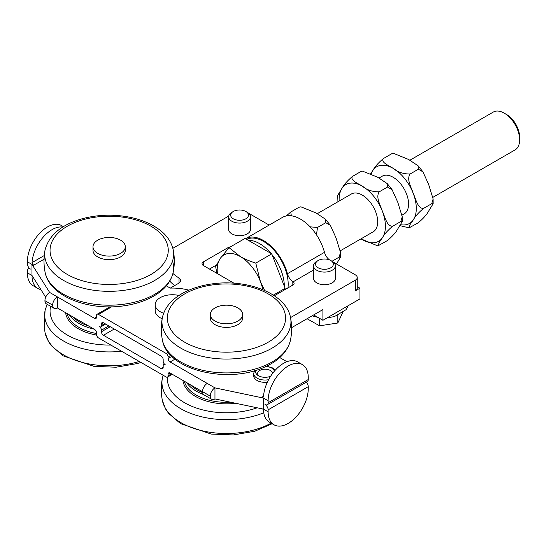<?xml version="1.0" encoding="UTF-8"?>
<svg xmlns="http://www.w3.org/2000/svg" width="547" height="547" viewBox="0 0 547 547"><rect width="100%" height="100%" fill="white"/><g stroke="black" fill="none" stroke-linecap="round" stroke-linejoin="round"><path stroke-width="0.82" d="M402.045 215.149L404.055 213.993A21.825 12.602 -120 0 0 404.055 188.79A21.825 12.602 -120 0 0 382.23 176.189L379.03 178.035M370.798 173.433L373.088 170.151C374.866 166.767 378.285 162.903 383.358 158.568C380.603 162.562 389.204 165.618 393.143 168.36C397.703 172.168 403.358 174.055 410.093 174.008C406.298 179.471 411.426 187.477 413.19 193.296C415.761 198.657 417.587 208.564 423.453 208.455C418.387 212.79 414.961 216.646 413.19 220.031L409.915 224.81L409.115 227.867L418.359 222.697C423.433 218.362 426.851 214.506 428.622 211.121L433.142 203.73L431.727 203.682L433.115 198.964L428.622 184.387L422.94 171.84L418.359 169.228L418.086 165.775L408.575 159.444L393.416 153.338L391.625 153.796L393.416 153.331M409.115 227.867L400.048 225.658M423.453 208.455L431.727 203.682M410.093 174.008L418.359 169.228M383.358 158.568L391.625 153.796M409.901 160.209L493.305 112.06A21.825 12.602 60 0 1 504.218 113.14A21.825 12.602 60 0 1 519.65 139.875L519.65 139.875A21.825 12.602 60 0 1 515.13 149.864L432.916 197.33M317.294 213.672L351.359 194.007A21.825 12.602 60 0 1 373.184 206.609A21.825 12.602 60 0 1 373.184 231.812L340.309 250.793M519.65 139.875L519.65 137.14A18.482 10.666 -120 0 0 506.584 114.508L504.218 113.14M262.779 289.657A32.738 18.906 -120 0 0 260.393 281.514L264.639 290.45M216.844 273.302L215.675 266.683L220.291 258.369A32.738 18.906 -120 0 0 217.398 273.623M240.345 256.577C244.454 258.97 249.603 261.145 255.777 263.1L260.393 281.514A32.738 18.906 -120 0 0 240.345 256.577A32.738 18.906 -120 0 0 220.291 258.369L229.043 247.661L240.345 256.577M229.043 247.661L245.035 238.43L271.763 253.863L255.777 263.1M271.763 253.863L285.131 288.317L273.356 295.113M285.131 288.317L283.702 290.354M318.163 260.516L316.74 261.336A10.913 6.304 -0 0 0 313.547 265.787A10.913 6.304 -0 0 0 320.282 271.613A10.913 6.304 -0 0 0 332.179 270.245A10.913 6.304 -0 0 0 335.373 265.787A10.913 6.304 -0 0 0 332.179 261.336L330.757 260.516A8.902 5.142 180 0 1 330.757 267.784A8.902 5.142 180 0 1 318.163 267.784A8.902 5.142 180 0 1 318.163 260.516A8.902 5.142 180 0 1 330.757 260.516M335.373 265.787L335.373 278.409A10.913 6.304 180 0 1 324.46 284.707A10.913 6.304 180 0 1 313.547 278.409L313.547 265.787M307.079 318.737L319.564 325.821L337.827 322.997L342.716 312.453M319.564 318.354L319.564 325.821M337.827 315.441L337.827 322.997M291.599 327.674L322.915 309.595L322.915 320.289L313.657 314.942M322.915 320.289L359.96 298.901L359.96 288.207L355.324 290.881A6.55 3.781 0 0 0 357.246 288.207L357.246 277.514A6.55 3.781 180 0 1 355.324 280.187L290.525 317.602M233.275 211.504L231.853 212.325A10.913 6.304 -0 0 0 228.66 216.776A10.913 6.304 -0 0 0 241.159 223.012A10.913 6.304 -0 0 0 250.485 216.776A10.913 6.304 -0 0 0 247.285 212.325L245.87 211.504A8.902 5.142 180 0 1 248.023 216.756A8.902 5.142 180 0 1 240.865 220.229A8.902 5.142 180 0 1 231.613 217.446A8.902 5.142 180 0 1 233.275 211.504A8.902 5.142 180 0 1 245.87 211.504M250.485 216.776L250.485 229.398A10.913 6.304 180 0 1 239.572 235.695A10.913 6.304 180 0 1 228.66 229.398L228.66 216.776M310.108 226.834L317.486 227.47L316.487 234.848M286.293 215.956L290.751 212.038L291.346 215.826M336.467 263.955L340.535 257.193L339.119 257.145L340.507 252.434L336.022 237.856L330.333 225.302L325.752 222.697L325.479 219.244L315.968 212.913L300.816 206.8L299.024 207.265L300.809 206.8M299.024 207.265L290.751 212.038M325.752 222.697L317.486 227.47M339.119 257.145L332.022 261.247M92.997 246.772L92.997 250.335A16.15 9.326 -0 0 0 109.154 259.661A16.15 9.326 -0 0 0 125.304 250.335L125.304 246.772A16.15 9.326 180 0 1 109.154 256.099A16.15 9.326 180 0 1 92.997 246.772A16.15 9.326 180 0 1 107.294 237.507A16.15 9.326 180 0 1 124.88 244.646A16.15 9.326 180 0 1 125.304 246.772M210.301 314.498L210.301 318.06A16.15 9.326 0 0 0 226.451 327.386A16.15 9.326 0 0 0 242.601 318.06L242.601 314.498A16.15 9.326 180 0 1 226.451 323.817A16.15 9.326 180 0 1 210.301 314.498A16.15 9.326 180 0 1 220.27 305.882A16.15 9.326 180 0 1 237.87 307.899A16.15 9.326 180 0 1 242.601 314.498M271.018 253.432A34.926 20.164 -120 0 0 259.634 243.654A34.926 20.164 -120 0 0 248.256 240.29M284.105 290.122A34.926 20.164 -120 0 0 284.153 289.705M284.331 286.245A34.926 20.164 -120 0 0 272.119 254.772M246.649 239.367A34.926 20.164 60 0 1 263.497 241.425A34.926 20.164 60 0 1 287.968 287.893M329.615 259.955A8.731 5.039 -120 0 1 324.474 252.331A36.013 20.793 60 0 0 282.525 217.364L245.535 238.724A36.013 20.793 60 0 1 287.428 273.719A8.731 5.039 -120 0 0 293.233 281.767L292.816 281.527A4.362 2.523 180 0 1 294.095 283.305A4.362 2.523 180 0 1 292.816 285.09L274.341 295.756M359.96 288.207L357.246 286.642M169.734 281.144A76.395 44.109 0 0 0 174.643 285.596M216.352 265.076L209.474 269.049M162.165 318.751A17.244 9.955 180 0 1 159.17 317.116A17.244 9.955 180 0 1 155.191 310.751L155.191 304.693A17.244 9.955 180 0 1 178.978 295.483M163.628 313.253A17.244 9.955 180 0 1 159.17 311.058A17.244 9.955 180 0 1 155.191 304.693M172.866 248.304L228.728 216.051M170.302 288.105L178.732 283.237A6.55 3.781 0 0 0 180.654 280.563A6.55 3.781 0 0 0 179.026 278.067A76.395 44.109 180 0 1 172.934 273.479M333.424 262.198L355.324 274.84A6.55 3.781 180 0 1 357.246 277.514M233.979 283.202L203.299 265.486A4.362 2.523 180 0 1 202.021 263.702A4.362 2.523 180 0 1 203.299 261.924L227.996 247.661A4.362 2.523 180 0 1 230.239 246.97M248.536 213.186L269.151 225.09M188.927 290.163A39.288 22.68 0 0 0 170.247 288.105L166.35 285.855M96.504 317.178L94.501 318.333A2.838 1.641 -120 0 0 95.916 318.477A2.838 1.641 -120 0 0 96.504 317.178L96.504 315.571A2.838 1.641 60 0 1 97.093 314.272A2.838 1.641 60 0 1 98.515 314.416L166.09 353.43A2.838 1.641 60 0 1 168.1 356.904L170.835 355.324M263.497 409.129L263.497 398.079L261.951 397.19L263.045 397.293L263.551 396.26A28.376 16.383 -60 0 1 276.597 368.781A28.376 16.383 -60 0 1 297.746 361.923L302.375 364.596A28.376 16.383 120 0 0 280.508 372.199A28.376 16.383 120 0 0 268.126 400.753L263.497 398.079L214.957 387.878L214.957 398.934L263.497 409.129L268.126 411.802A28.376 16.383 120 0 0 273.999 424.793A28.376 16.383 120 0 0 295.865 417.19A28.376 16.383 120 0 0 308.255 388.637L308.255 386.674A4.362 2.523 -120 0 0 306.252 382.175M279.743 357.56L286.929 361.711M207.245 383.426A6.66 3.843 120 0 0 202.534 391.666L210.253 396.124A6.66 3.843 -60 0 1 214.957 387.878L170.103 361.984L175.026 359.14M267.339 382.216A11.35 6.55 180 0 1 253.685 375.803L253.685 373.485L254.464 370.729M62.768 227.06A28.376 16.383 120 0 0 32.041 262.601L33.524 265.309L31.979 264.42L31.979 275.469L45.688 297.212M94.501 318.333L57.36 296.891A6.66 3.843 120 0 0 52.656 305.137L44.936 300.679A6.66 3.843 -60 0 1 49.647 292.44L31.979 264.42L27.35 261.746A28.376 16.383 -60 0 1 39.733 233.186A28.376 16.383 -60 0 1 61.599 225.583L63.438 226.643M161.167 368.582A2.838 1.641 -120 0 0 162.582 368.726A2.838 1.641 -120 0 0 163.17 367.427L161.167 368.582L103.445 335.256L114.248 329.02M104.833 323.585L101.434 325.547A2.838 1.641 60 0 1 100.846 326.846A2.838 1.641 60 0 1 99.431 326.703A2.838 1.641 60 0 1 101.434 330.176L101.434 331.783A2.838 1.641 -120 0 0 103.445 335.256M163.17 367.427L163.17 365.82A2.838 1.641 60 0 1 163.758 364.521A2.838 1.641 60 0 1 165.18 364.664A2.838 1.641 60 0 1 163.17 361.191L163.17 359.584A2.838 1.641 -120 0 0 161.167 356.111L103.445 322.785A2.838 1.641 -120 0 0 102.022 322.641A2.838 1.641 -120 0 0 101.434 323.94L103.445 322.785M267.223 404.712L307.346 381.546A4.362 2.523 -120 0 0 308.255 379.543L268.126 402.715A4.362 2.523 60 0 1 267.223 404.712A4.362 2.523 60 0 1 265.035 404.493A4.362 2.523 60 0 1 268.126 409.84L268.126 411.802M32.464 276.235L32.041 277.213A28.376 16.383 120 0 0 37.859 288.454L33.23 285.78A28.376 16.383 -60 0 1 27.35 272.796L27.35 270.833A4.362 2.523 60 0 1 28.253 268.837A4.362 2.523 60 0 1 30.434 269.049A4.362 2.523 60 0 1 27.35 263.702L27.35 261.746M259.175 376.117A7.419 4.287 180 0 1 259.791 370.456A7.419 4.287 180 0 1 267.975 369.553A7.419 4.287 180 0 1 272.454 373.608M265.883 366.483A9.388 5.422 180 0 1 271.674 368.049A9.388 5.422 180 0 1 274.355 371.222M270.635 376.233A9.388 5.422 180 0 1 258.403 375.714A9.388 5.422 180 0 1 256.092 370.244M308.255 379.543L308.255 377.587A28.376 16.383 120 0 0 302.375 364.596M168.1 356.904L168.1 358.511A2.838 1.641 -120 0 0 170.103 361.984M268.126 402.715L268.126 400.753M210.253 396.124A6.66 3.843 120 0 0 211.634 399.262A6.66 3.843 120 0 0 214.957 398.934M211.634 399.262L203.915 394.804A6.66 3.843 -60 0 1 202.534 391.666M49.647 292.44L57.36 296.891L57.36 307.94L94.501 329.383A2.838 1.641 -120 0 1 96.504 332.856L96.504 334.463A2.838 1.641 60 0 0 98.515 337.937L166.09 376.951A2.838 1.641 60 0 0 167.512 377.095A2.838 1.641 60 0 0 168.1 375.796L168.1 374.189L170.103 373.033A2.838 1.641 -120 0 0 168.688 372.89A2.838 1.641 -120 0 0 168.1 374.189M170.103 373.033L202.534 391.755M101.434 325.547L101.434 323.94M44.936 300.679A6.66 3.843 120 0 0 46.317 303.817L54.03 308.269A6.66 3.843 -60 0 1 52.656 305.137M57.36 307.94A6.66 3.843 -60 0 1 54.03 308.269M273.999 424.793L269.37 422.12A28.376 16.383 -60 0 1 263.551 410.879L262.765 408.978M37.859 288.454A28.376 16.383 120 0 0 40.875 289.575M377.43 245.753L360.945 238.882M337.93 201.761L337.704 195.361L342.224 187.97C343.995 184.585 347.42 180.729 352.487 176.394C349.738 180.38 358.34 183.443 362.271 186.178C366.839 189.994 372.486 191.874 379.221 191.826C375.427 197.296 380.555 205.296 382.326 211.121C384.897 216.482 386.715 226.39 392.589 226.28C387.515 230.608 384.097 234.472 382.326 237.856L379.044 242.629L378.244 245.685L387.488 240.516C392.561 236.188 395.987 232.325 397.758 228.94L402.271 221.549L400.855 221.501L402.243 216.79L397.758 202.212L392.069 189.659L387.488 187.053L387.221 183.601L377.71 177.269L362.552 171.156L360.76 171.621L362.552 171.156M360.76 171.621L352.487 176.394M387.488 187.053L379.221 191.826M400.855 221.501L392.589 226.28M400.678 224.714A32.738 18.906 -120 0 0 413.19 220.031A32.738 18.906 -120 0 0 413.19 193.296A32.738 18.906 -120 0 0 393.143 168.36A32.738 18.906 -120 0 0 373.095 170.151A32.738 18.906 -120 0 0 371.276 173.672M83.472 219.607A59.103 34.119 180 0 1 168.093 252.864A59.103 34.119 180 0 1 75.889 278.546A59.103 34.119 180 0 1 83.472 219.607M173.242 249.958A64.491 37.237 180 0 1 109.154 291.332A64.491 37.237 180 0 1 45.059 249.958C49.025 235.094 61.339 224.708 82.009 218.8C95.67 215.101 109.797 214.267 124.401 216.304C136.203 218.048 146.425 221.542 155.068 226.773C165.098 232.899 171.156 240.625 173.242 249.958C174.664 257.343 174.657 264.727 173.235 272.112C171.143 281.445 165.078 289.178 155.04 295.305C146.391 300.535 136.155 304.023 124.34 305.759C88.956 311.291 49.278 296.406 45.066 272.112C43.644 264.727 43.644 257.343 45.059 249.958M172.517 261.035A64.491 37.23 180 0 1 173.235 272.119A64.491 37.23 180 0 1 109.154 305.192A64.491 37.23 180 0 1 45.066 272.119M190.322 384.705A41.469 23.945 0 0 0 202.588 392.534M167.409 377.143A59.097 34.119 0 0 0 196.359 408.021A59.097 34.119 0 0 0 257.172 407.802M182.903 380.425A43.657 25.203 0 0 0 235.689 403.289M184.318 381.238A42.563 24.574 0 0 0 187.689 387.919A42.563 24.574 0 0 0 230.608 402.216M186.691 382.606A42.563 24.574 0 0 0 187.689 383.994A42.563 24.574 0 0 0 203.58 394.565M272.167 423.734L254.717 431.255L233.371 434.94L211.204 434.072L180.537 423.61L168.599 413.382L165.597 408.992L162.356 400.418A64.491 37.237 0 0 0 204.516 431.289A64.491 37.237 0 0 0 271.127 423.132M162.356 400.418C160.941 393.033 160.941 385.649 162.363 378.264A64.491 37.23 0 0 0 193.693 414.489A64.491 37.23 0 0 0 263.77 412.78M73.018 316.98A41.469 23.945 -0 0 0 88.792 326.087M50.604 306.293A59.097 34.119 -0 0 0 50.139 312.788A59.097 34.119 -0 0 0 110.809 345.041M65.606 312.699A43.657 25.203 -0 0 0 96.566 335.065M67.014 313.513A42.563 24.574 -0 0 0 96.504 333.506M69.387 314.887A42.563 24.574 -0 0 0 93.968 329.075M140.921 362.422L137.413 363.529L116.067 367.222L93.906 366.346L63.233 355.885L51.302 345.663L48.293 341.273L45.059 332.692A64.491 37.237 -0 0 0 139.28 361.478M45.059 332.692L44.252 327.085L45.066 310.539A64.491 37.23 -0 0 0 44.758 316.72A64.491 37.23 -0 0 0 121.537 351.229M263.114 344.822A59.103 34.119 180 0 1 167.977 323.01A59.103 34.119 180 0 1 248.263 286.348A59.103 34.119 180 0 1 263.114 344.822M266.464 351.024A64.491 37.237 180 0 1 195.163 354.381A64.491 37.237 180 0 1 162.356 317.684C164.449 308.351 170.507 300.618 180.537 294.491C189.18 289.26 199.402 285.773 211.204 284.03C246.608 278.471 286.341 293.37 290.546 317.684A64.491 37.237 180 0 1 266.464 351.024M290.546 317.684C291.961 325.068 291.961 332.453 290.539 339.837A64.491 37.23 180 0 1 266.457 364.883A64.491 37.23 180 0 1 201.638 370.052A64.491 37.23 180 0 1 162.363 339.831C160.941 332.453 160.941 325.068 162.356 317.684M292.816 285.09L292.816 281.527M293.233 281.767L313.547 270.033M355.324 280.187L355.324 290.881M324.474 252.331L287.428 273.719M203.299 265.486L203.299 261.924M227.996 248.837L227.996 247.661M179.026 283.052L179.026 278.067M168.168 352.234L166.09 353.43M98.515 314.416L111.677 306.812M263.551 396.26L261.951 397.19M33.524 265.309L45.134 258.608M101.434 331.783L110.234 326.703M101.434 330.176L108.846 325.903M268.126 409.84L308.255 386.674M268.591 379.707A11.35 6.55 180 0 1 253.685 373.485M44.252 255.545L32.041 262.601M168.1 358.511L171.854 356.343M27.35 272.796L31.979 275.469M32.041 277.213L32.806 276.775M171.491 373.833L168.1 375.796M360.986 238.861A32.738 18.906 -120 0 0 362.271 239.641A32.738 18.906 -120 0 0 382.319 237.856A32.738 18.906 -120 0 0 382.319 211.121A32.738 18.906 -120 0 0 362.271 186.178A32.738 18.906 -120 0 0 342.224 187.97A32.738 18.906 -120 0 0 339.161 201.05M418.086 165.775L422.94 171.84M433.149 203.73L433.115 198.964M312.111 315.831L317.793 317.328M327.215 317.807L334.367 316.61L346.087 309.677L348.302 305.629M340.542 257.193L340.507 252.434M325.486 219.244L330.333 225.302M163.136 375.249L162.363 378.264M47.11 304.276L45.066 310.539M290.539 339.837C287.784 351.352 279.401 360.316 265.384 366.716C229.022 384.425 167.115 370.716 162.363 339.837M164.476 364.111L163.758 364.521M29.353 268.201L28.253 268.837M275.257 370.196L272.659 367.953L266.553 366.169M109.968 306.84L97.093 314.272M105.66 324.063L100.846 326.846M172.326 374.312L167.512 377.095M377.43 245.76L378.25 245.685M402.25 216.79L402.277 221.549M387.221 183.601L392.069 189.659"/></g></svg>
